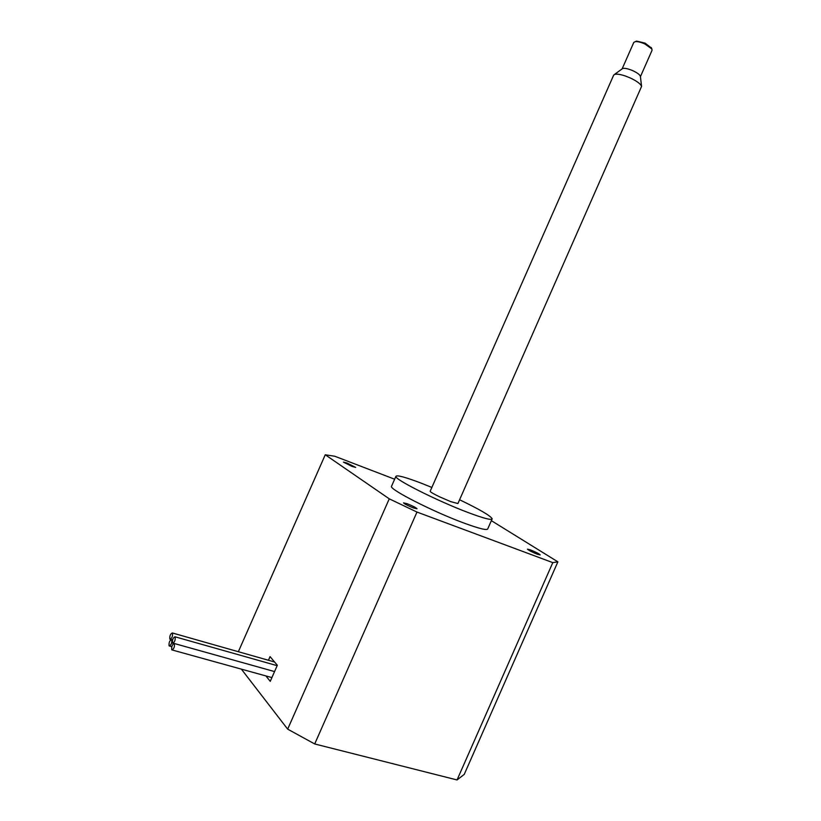<?xml version="1.0" encoding="UTF-8"?>
<svg xmlns="http://www.w3.org/2000/svg" width="821" height="821" viewBox="0 0 821 821"><rect width="100%" height="100%" fill="white"/><g stroke="black" fill="none" stroke-linecap="round" stroke-linejoin="round"><path stroke-width="1.23" d="M651.494 48.08L645.121 43.154L636.634 41.101L635.608 41.481M640.421 76.671L652.038 50.338L651.874 48.962L644.875 43.965C640.832 42.189 637.619 41.409 635.218 41.625L633.75 42.507M640.401 76.517L640.39 76.353C639.826 74.711 637.373 72.864 633.042 70.791C628.209 68.707 624.74 67.948 622.636 68.523L622.133 68.882M613.698 75.06L430.153 491.307C430.491 492.128 433.734 494.006 439.871 496.951L450.811 501.662L457.923 503.55L641.57 86.41C640.719 83.968 636.973 81.166 630.343 77.995L625.469 76.035C620.224 74.28 616.561 73.757 614.488 74.454L613.585 75.327M238.357 651.71L325.26 454.772L334.783 456.25L394.655 479.218M325.26 454.772L389.257 498.829L416.976 512.058L552.8 562.621L557.88 561.831L491.369 520.668M347.057 463.065L343.455 462.11L352.076 466.451L355.657 467.395L347.057 463.065M407.206 503.735L403.532 502.863C404.568 504.012 407.863 505.695 413.384 507.912L417.027 508.774C415.98 507.624 412.706 505.941 407.206 503.735M530.356 549.854L527.462 549.157C528.632 550.337 531.926 552.03 537.345 554.226L540.218 554.904C539.038 553.723 535.754 552.04 530.356 549.854M391.627 486.073L391.484 486.401C389.452 489.429 432.79 511.545 463.526 522.895C479.064 528.632 487.14 530.612 487.756 528.857L492.046 519.129M416.976 512.058L314.71 743.959L457.051 779.95L464.224 774.408L557.88 561.831M457.051 779.95L552.8 562.621M241.374 669.136L287.678 729.151L389.257 498.829M265.912 675.929L270.253 681.338L277.334 665.287L270.047 656.605L268.436 660.258M314.71 743.959L287.678 729.151M431.856 487.438L421.635 483.333C405.4 477.124 396.82 474.815 395.896 476.385C393.998 479.125 437.439 501.005 468.103 512.53C483.6 518.338 491.625 520.442 492.169 518.841C490.804 515.916 479.946 509.564 459.596 499.763M172.492 633.124L172.328 632.96C170.388 633.884 169.557 635.936 169.844 639.118L170.019 639.282C171.969 638.338 172.79 636.285 172.492 633.124M175.16 636.952L174.996 636.788C173.036 637.722 172.205 639.785 172.502 642.997L172.677 643.161C174.637 642.217 175.468 640.154 175.16 636.952M171.733 639.764L171.568 639.6C169.619 640.534 168.787 642.586 169.075 645.778L169.249 645.963C171.209 645.019 172.03 642.956 171.733 639.764M174.411 643.664L174.237 643.49C172.266 644.423 171.435 646.496 171.733 649.719L171.917 649.904C173.888 648.959 174.719 646.876 174.411 643.664M636.634 41.101L635.218 41.625M633.843 42.312L622.123 68.892M622.636 68.523L614.488 74.454M395.896 476.385L391.484 486.401M172.328 632.96L274.583 662.003M174.996 636.788L277.17 665.677M171.568 639.6L172.574 639.877M174.237 643.49L274.563 671.578M651.874 48.962L651.279 47.556M641.57 86.41L640.39 76.353M170.265 639.354L171.076 639.58M172.933 643.233L173.744 643.469M169.506 646.024L171.784 646.661M172.174 649.975L271.905 677.592"/></g></svg>
